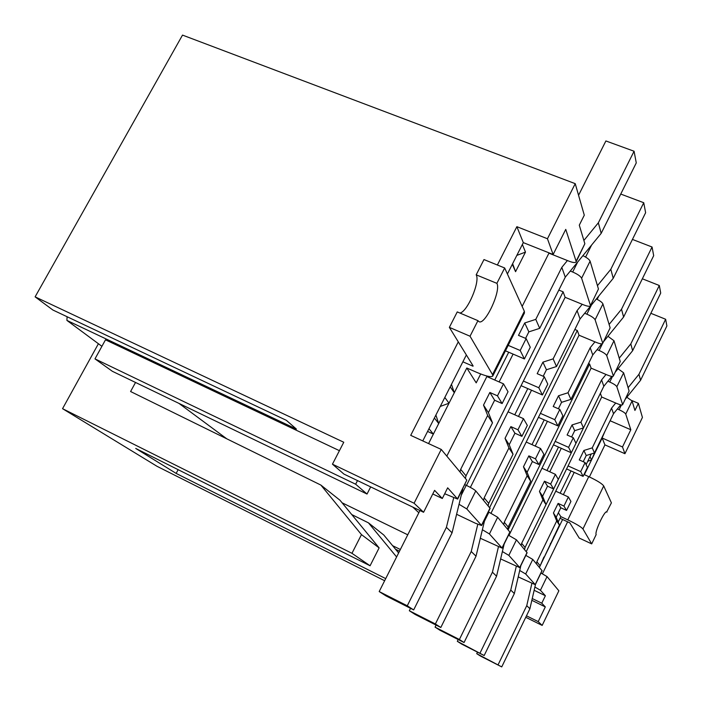 <?xml version="1.0" encoding="UTF-8"?>
<svg xmlns="http://www.w3.org/2000/svg" width="702" height="702" viewBox="0 0 702 702"><rect width="100%" height="100%" fill="white"/><g stroke="black" fill="none" stroke-linecap="round" stroke-linejoin="round"><path stroke-width="1.05" d="M499.14 381.932L513.092 354.098M508.713 352.228L494.761 380.019M558.827 290.075L563.109 291.813L466.488 485.424M470.375 487.39L565.128 297.315L563.109 291.813M518.488 416.444L531.528 390.215M527.799 388.592L514.759 414.794M574.85 329.466L577.298 330.484L489.627 507.59M491.04 513.171L579.036 335.223L577.298 330.484M535.205 446.077L547.42 421.297M544.208 419.875L531.993 444.629M588.53 363.566L589.601 364.013L508.116 529.799M508.968 535.433L591.119 368.155L589.601 364.013M549.78 471.788L561.275 448.315M558.485 447.069L546.981 470.516M600.342 393.366L525.043 547.586M526.254 551.605L601.702 397.016L617.023 403.589C620.147 404.878 622.007 405.273 622.586 404.764L629.106 391.049L623.63 372.806L618.014 368.743M600.368 393.374L601.702 397.016M101.913 346.323L66.909 320.402L296.411 429.089L286.363 420.322L52.878 310.012L35.109 296.849L343.769 442.251L332.45 464.18L414.092 503.237L423.578 512.276L434.591 490.356L442.313 498.49L447.665 487.82L457.686 499.096L444.691 493.743M522.148 306.423L548.938 253.176L569.032 261.188C572.867 262.645 575.21 262.917 576.061 262.013L584.854 243.717L579.29 225.175L584.292 215.189L575.228 183.661L182.511 35.1L35.109 296.849M226.781 438.811L178.975 403.404M66.909 320.402L67.094 316.725M590.4 305.282L581.616 278.22L590.101 261.17L598.455 289.005L590.373 305.879L598.455 289.005M481.669 525.535L466.795 508.95L475.763 490.926L490.145 508.397L481.669 525.535L475.508 523.288L456.598 514.285M464.891 484.678L466.233 485.301C471.147 487.671 474.324 489.548 475.763 490.926M581.616 278.22C580.536 276.211 577.562 274.14 572.683 272.025L577.649 262.083M570.287 271.06L572.683 272.025M590.373 305.879C589.61 306.651 587.407 306.335 583.766 304.914L565.128 297.315M602.667 343.05L595.112 319.787L602.939 303.922L610.126 327.852L602.641 343.515L610.126 327.852M502.149 548.13L489.426 533.95L497.665 517.251L509.977 532.186L502.149 548.13L480.326 538.267M488.416 511.898L497.665 517.251M595.112 319.787C594.155 318.041 591.417 316.172 586.89 314.18L591.4 305.063M584.696 313.276L586.89 314.18M602.641 343.515C601.947 344.182 599.877 343.831 596.419 342.462L579.036 335.223M613.294 375.789L606.73 355.581L613.996 340.751L620.243 361.548L613.276 376.167L620.243 361.548M519.849 567.655L508.845 555.387L516.461 539.838L527.114 552.764L519.849 567.655L500.64 558.924M516.461 539.838L508.494 535.205M606.73 355.581C605.879 354.054 603.343 352.351 599.122 350.473L602.448 343.699M597.095 349.622L599.122 350.473M613.276 376.167C612.644 376.746 610.687 376.377 607.405 375.043L591.119 368.155M607.879 381.239L609.757 382.037C613.715 383.818 616.075 385.38 616.847 386.732L622.604 404.449M535.301 584.696L525.684 573.99L532.765 559.433L542.084 570.726L535.301 584.696L518.225 576.895M532.765 559.433L525.842 555.387M589.382 476.939L604.931 444.875L602.167 438.022L584.362 474.675M562.609 519.471L539.452 567.146M542.427 573.78L567.628 521.797M586.1 464.636L591.295 453.948L589.996 456.607L591.523 459.942L594.734 452.404M570.998 470.919L560.143 493.19M558.178 522.069L560.819 516.637L567.786 519.875C576.079 523.85 581.133 526.877 582.95 528.957L591.689 543.883L579.203 538.048L569.848 522.876L560.029 518.269M558.371 512.767L560.819 516.637M574.218 472.367L563.364 494.664M422.779 440.917L466.356 354.958M512.627 263.68L515.566 271.683L512.328 264.277L507.406 273.991L523.306 242.62L522.376 244.463L525.482 252.097L516.83 255.396M575.228 183.661L547.455 238.75L516.874 226.676L523.306 242.62L553.132 254.493L565.751 229.378L576.105 261.249L584.854 243.717M516.874 226.676L497.376 265.014M458.283 341.848L410.714 435.354L441.233 449.42L466.795 480.15L457.686 499.096M446.814 456.133L487.1 376.079M525.482 252.097L515.566 271.683M480.686 373.982L476.202 382.862L466.812 368.015L428.571 443.585M473.122 365.935L449.359 327.369L470.033 336.223L492.532 374.622L492.743 376.096C491.102 377.43 485.784 376.184 476.79 372.376L466.812 368.015M625.736 414.083L632.081 400.965L634.933 410.451L638.372 403.334L642.427 417.427L624.938 453.703L622.507 446.963L630.817 429.747L625.736 414.083C625.026 412.881 622.814 411.442 619.103 409.749L617.348 408.994M602.167 438.022L622.507 446.963M604.931 444.875L624.938 453.703M547.455 238.75L553.132 254.493M532.248 598.543L541.777 603.202L545.384 595.744L540.426 590.268L547.042 576.596L558.862 590.794L542.172 625.412L538.206 621.621L526.474 615.829M541.777 603.202L545.305 606.914L538.206 621.621M547.042 576.596L540.961 573.025M441.233 449.42L414.092 503.237M610.108 420.752L630.817 429.747M342.093 502.799L407.748 534.801M412.837 507.134L418.831 512.758M357.502 480.589L355.651 484.213L367.032 494.041L112.381 371.305L94.981 358.88L105.493 339.821L339.426 450.684M432.774 493.971L442.313 498.49M545.305 606.914L531.835 600.324M332.45 464.18L343.91 474.069L423.578 512.276M525.754 617.304L542.172 625.412M631.844 400.544L638.372 403.334M399.499 551.193L395.559 549.254M370.674 486.907L367.032 494.041M392.593 545.673L400.359 549.49M94.981 358.88L355.651 484.213M534.143 590.285L545.384 595.744M534.889 587.03L540.426 590.268M519.717 570.472L525.684 573.99M502.378 551.553L508.845 555.387M482.379 529.729L489.426 533.95M459.047 504.273L466.795 508.95M590.101 261.17C589.347 259.486 586.951 257.652 582.906 255.66M602.939 303.922C602.281 302.474 600.087 300.825 596.367 298.982M613.996 340.751L607.941 336.284M622.586 404.764L629.106 391.049M632.081 400.965L626.86 397.235M576.061 262.013L576.105 261.249M470.033 336.223L477.939 320.656L479.062 321.718C485.249 325.202 501.281 290.663 496.876 283.345L504.677 267.98L483.985 259.565L476.184 274.833C480.405 281.432 467.374 312.004 459.924 313.031M504.677 267.98L524.359 311.302L524.429 313.031L492.83 375.93M472.99 366.207L462.881 361.811M451.456 384.354L454.299 392.734L448.999 403.211L440.251 406.449M435.889 415.049L438.715 423.534L433.371 434.09L427.588 431.44M448.999 403.211L444.814 397.446L450.193 386.837L454.299 392.734M433.371 434.09L428.966 428.711L434.389 418.023L438.715 423.534M449.359 327.369L457.256 311.907L477.939 320.656M496.876 283.345L476.184 274.833M351.772 514.575L368.462 522.85L383.775 534.994L398.613 552.948M368.462 522.85L396.604 556.949M98.412 343.734L62.548 408.678L157.081 466.339L384.643 580.729M62.548 408.678L351.956 553.308L370.077 565.768L135.723 448.438L176.149 473.411L385.705 578.606M351.956 553.308L361.469 534.617L379.124 547.876L370.077 565.768M379.124 547.876L340.014 500.263L320.875 485.073L130.59 391.523L135.53 382.467M361.469 534.617L320.875 485.073M224.21 437.548L224.447 437.092M178.141 469.673L176.149 473.411M606.019 374.456L601.588 379.914L580.931 422.148L572.042 424.938L567.111 435.003L573.306 437.741L568.594 447.358L555.159 441.374M642.348 278.791L659.292 285.495L630.808 343.901L619.225 358.169M630.808 343.901L632.634 350.71L660.714 293.067L659.292 285.495M611.802 376.404L603.825 386.249L601.588 379.914M632.634 350.71L615.224 372.183M603.825 386.249L583.467 427.922L580.931 422.148M583.467 427.922L574.701 430.668L572.042 424.938M574.701 430.668L571.603 436.986M568.594 447.358L571.314 452.799L575.947 443.304L573.306 437.741M571.314 452.799L553.466 444.822M591.689 543.883L596.173 534.555C594.34 532.37 604.641 510.249 606.73 511.89L611.407 502.869L603.711 485.933C602.018 483.634 597.033 480.537 588.75 476.649L584.003 474.508M540.575 564.847L543.813 557.256M544.085 557.607L543.901 557.072M550.324 543.857L550.587 543.304M550.859 543.673L554.089 536.1M554.352 536.468L554.168 535.942M587.714 461.311L591.523 459.942M594.945 452.878L594.752 452.369M601.017 439.478L601.351 438.794M601.553 439.285L604.764 431.765M606.958 512.127L606.414 511.881M539.399 567.4L559.424 525.114L556.203 517.234L560.81 507.774L566.558 510.424L570.937 501.421L568.374 496.955L555.747 491.172M477.483 652.132L476.737 653.676L480.563 656.107L501.737 666.9L529.905 608.739L535.538 584.213M476.737 653.676L501.737 666.9M498.174 664.601L526.754 605.668L529.905 608.739M536.389 563.785L536.854 561.775L539.856 565.417M526.754 605.668L531.862 583.476M536.854 561.775L556.704 520.954L559.424 525.114M556.704 520.954L553.439 512.978L556.203 517.234M553.439 512.978L558.116 503.395L560.81 507.774M558.116 503.395L563.934 506.081L566.558 510.424M563.934 506.081L568.374 496.955M615.698 403.018L611.556 408.143L592.234 447.876L583.888 450.473L579.282 459.942L585.108 462.548L580.703 471.595L568.076 465.909M650.859 313.303L665.636 319.261L638.952 374.28L628.097 387.697M638.952 374.28L640.566 380.282L666.891 325.939L665.636 319.261M620.708 404.843L613.53 413.715L611.556 408.143M640.566 380.282L625.324 399.14M613.53 413.715L594.471 452.957L592.234 447.876M594.471 452.957L586.231 455.519L583.888 450.473M586.231 455.519L583.222 461.705M580.703 471.595L583.099 476.377L587.434 467.444L585.108 462.548M583.099 476.377L566.602 468.936M524.578 549.587L525.07 547.481L546.007 504.606L542.602 496.253L547.525 486.188L553.632 488.987L558.309 479.413L555.405 474.341L541.962 468.243M458.187 639.54L457.318 641.312L461.679 644.085L484.161 655.536L514.347 593.567L520.849 565.61M457.318 641.312L484.161 655.536M480.107 652.904L510.758 590.066L514.347 593.567M521.156 545.48L521.656 543.339L525.07 547.481M510.758 590.066L516.268 566.426M521.656 543.339L542.918 499.877L546.007 504.606M542.918 499.877L539.461 491.418L542.602 496.253M539.461 491.418L544.462 481.212L547.525 486.188M544.462 481.212L550.658 484.047L553.632 488.987M550.658 484.047L555.405 474.341M594.963 341.856L590.198 347.701L568.015 392.76L558.511 395.77L553.211 406.511L559.819 409.406L554.764 419.673L540.4 413.355M632.441 239.417L652.061 247.007L621.516 309.231L609.108 324.473M597.139 299.368L598.815 295.981M621.516 309.231L623.604 317.032L653.685 255.66L652.061 247.007M601.789 343.857L592.76 354.949L590.198 347.701M623.604 317.032L603.527 341.716M592.76 354.949L570.928 399.368L568.015 392.76M570.928 399.368L561.556 402.334L558.511 395.77M561.556 402.334L558.38 408.775M554.764 419.673L557.879 425.903L562.855 415.786L559.819 409.406M557.879 425.903L538.434 417.33M507.651 529.247L508.178 526.991L530.694 481.195L527.079 472.314L532.37 461.574L538.89 464.531L543.91 454.308L540.575 448.49L526.219 442.041M436.091 625.087L435.073 627.14L440.084 630.335L464.057 642.523L496.56 576.219L504.15 544.05M435.073 627.14L459.389 639.504L464.057 642.523M459.389 639.504L492.427 572.191L496.56 576.219M503.72 524.526L504.264 522.235L508.178 526.991M492.427 572.191L498.42 546.902M504.264 522.235L527.141 475.772L530.694 481.195M527.141 475.772L523.481 466.76L527.079 472.314M523.481 466.76L528.86 455.87L532.37 461.574M528.86 455.87L535.468 458.854L538.89 464.531M535.468 458.854L540.575 448.49M582.23 304.291L577.088 310.591L553.132 358.871L542.909 362.153L537.179 373.675L544.269 376.72L538.803 387.741L523.385 381.046M620.752 194.059L643.743 202.72L610.81 269.305L597.455 285.661M585.6 257.09L591.593 245.059M610.81 269.305L613.232 278.317L645.621 212.715L643.743 202.72M613.232 278.317L580.045 318.971L577.088 310.591M580.045 318.971L556.493 366.532L553.132 358.871M556.493 366.532L546.437 369.752L542.909 362.153M546.437 369.752L543.199 376.263M538.803 387.741L542.409 394.954L547.788 384.108L544.269 376.72M542.409 394.954L521.077 385.67M488.127 505.782L488.706 503.369L513.048 454.229L509.204 444.743L514.926 433.222L521.902 436.354L527.334 425.394L523.464 418.655L508.046 411.82M410.53 608.327L409.327 610.749L415.154 614.461L440.821 627.491L476.026 556.195L485.012 518.787M409.327 610.749L435.389 623.973L440.821 627.491M435.389 623.973L471.226 551.518L476.026 556.195M483.573 500.307L484.161 497.85L488.706 503.369M471.226 551.518L477.781 524.324M484.161 497.85L508.932 447.937L513.048 454.229M508.932 447.937L505.036 438.311L509.204 444.743M505.036 438.311L510.854 426.614L514.926 433.222M510.854 426.614L517.944 429.782L521.902 436.354M517.944 429.782L523.464 418.655M567.409 260.539L561.811 267.365L535.775 319.375L524.727 322.973L518.497 335.38L526.14 338.61L520.191 350.491L508.187 345.366M578.562 195.261L605.887 140.953L634.073 151.237L598.35 222.824L583.88 240.461M598.35 222.824L601.175 233.362L636.266 162.908L634.073 151.237M601.175 233.362L565.277 277.176L561.811 267.365M565.277 277.176L539.715 328.343L535.775 319.375M539.715 328.343L528.852 331.862L524.727 322.973M528.852 331.862L525.587 338.382M520.191 350.491L524.42 358.95L530.256 347.262L526.14 338.61M524.42 358.95L505.44 350.825M465.373 478.439L466.014 475.833L492.497 422.823L488.399 412.644L494.62 400.228L502.132 403.553L508.029 391.742L503.492 383.836L486.855 376.562M419.954 510.538L379.194 591.567L386.039 595.928L413.671 609.915L452.062 532.818L462.846 488.776M379.194 591.567L407.274 605.782L413.671 609.915M407.274 605.782L446.419 527.325L452.062 532.818M460.021 472.007L460.67 469.357L466.014 475.833M446.419 527.325L453.65 497.92M460.67 469.357L487.671 415.444L492.497 422.823M487.671 415.444L483.511 405.098L488.399 412.644M483.511 405.098L489.847 392.479L494.62 400.228M489.847 392.479L497.481 395.84L502.132 403.553M497.481 395.84L503.492 383.836M481.546 525.236L490.04 508.072M502.053 547.893L509.889 531.932M519.77 567.462L527.044 552.553M616.847 386.732L623.63 372.806M535.24 584.538L542.023 570.551M619.103 409.749L621.419 404.966M457.528 498.718L466.795 480.15M609.757 382.037L612.486 376.447M484.398 521.314L488.934 512.144M461.24 495.314L466.233 485.301M492.532 374.622L524.359 311.302M567.786 519.875L588.75 476.649M603.711 485.933L582.95 528.957"/></g></svg>
